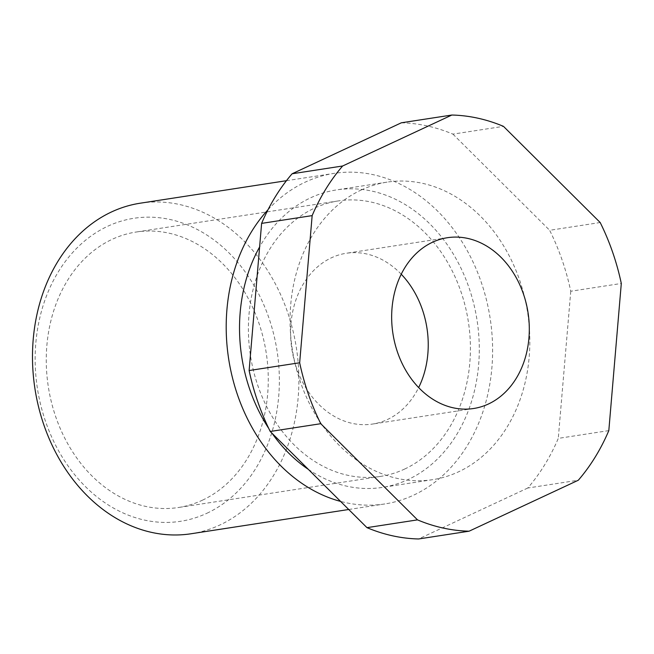 <?xml version="1.0" encoding="UTF-8"?>
<svg xmlns="http://www.w3.org/2000/svg" width="654" height="654" viewBox="0 0 654 654"><rect width="100%" height="100%" fill="white"/><g stroke="black" fill="none" stroke-linecap="round" stroke-linejoin="round"><path stroke-width="0.49" stroke-dasharray="3.27 2.45" d="M140.258 203.198A167.22 132.312 -98.7 0 1 292.739 329.771A167.22 132.312 -98.7 0 1 219.891 524.99A167.22 132.312 -98.7 0 1 191.123 533.754M206.95 513.243A153.289 121.284 81.3 0 0 229.039 252.951A153.289 121.284 81.3 0 0 35.815 343.113A153.289 121.284 81.3 0 0 206.95 513.243M268.009 209.746A167.22 132.312 -98.7 0 1 305.214 182.147A167.22 132.312 -98.7 0 1 333.981 173.392A167.22 132.312 -98.7 0 1 490.181 318.539A167.22 132.312 -98.7 0 1 384.846 503.94A167.22 132.312 -98.7 0 1 340.579 501.405M202.429 500.196A139.351 110.256 81.3 0 0 263.145 337.521A139.351 110.256 81.3 0 0 136.073 232.039A139.351 110.256 81.3 0 0 48.29 386.539A139.351 110.256 81.3 0 0 178.46 507.504A139.351 110.256 81.3 0 0 202.429 500.196M308.386 469.4A150.502 119.077 81.3 0 0 382.304 487.41A150.502 119.077 81.3 0 0 477.101 320.55A150.502 119.077 81.3 0 0 336.524 189.913A150.502 119.077 81.3 0 0 310.634 197.802A150.502 119.077 81.3 0 0 259.613 246.983M268.761 428.46A150.502 119.077 81.3 0 0 272.007 433.242M361.172 190.028A150.502 119.077 -98.7 0 1 387.054 182.139A150.502 119.077 -98.7 0 1 527.639 312.776A150.502 119.077 -98.7 0 1 432.834 479.635A150.502 119.077 -98.7 0 1 295.6 365.725A150.502 119.077 -98.7 0 1 361.172 190.028M608.817 430.61L558.279 438.384A209.027 165.388 -98.7 0 1 527.794 488.007L578.324 480.224M600.192 222.523L549.662 230.298A209.027 165.388 -98.7 0 1 570.762 291.243L621.3 283.468M401.327 122.805A209.027 165.388 -98.7 0 1 452.92 134.127L503.457 126.353M527.794 488.007L418.56 538.97M452.92 134.127L549.662 230.298M570.762 291.243L558.279 438.384M404.573 469.09A139.351 110.256 81.3 0 0 465.288 306.415A139.351 110.256 81.3 0 0 338.216 200.933A139.351 110.256 81.3 0 0 250.433 355.433A139.351 110.256 81.3 0 0 380.603 476.398A139.351 110.256 81.3 0 0 404.573 469.09M401.221 274.206A86.402 68.359 81.3 0 0 346.268 253.27A86.402 68.359 81.3 0 0 291.848 349.064A86.402 68.359 81.3 0 0 372.551 424.054A86.402 68.359 81.3 0 0 387.413 419.533A86.402 68.359 81.3 0 0 418.666 387.569M348.721 509.499L384.846 503.94M286.436 180.7L333.981 173.392M387.054 182.139L336.524 189.913M432.834 479.635L382.304 487.41M447.344 237.721L346.268 253.27M473.619 408.505L372.551 424.054M338.216 200.933L136.073 232.039M380.603 476.398L178.46 507.504"/><path stroke-width="0.98" d="M348.721 509.499L191.123 533.754A167.22 132.312 -98.7 0 1 38.643 407.18A167.22 132.312 -98.7 0 1 111.491 211.961A167.22 132.312 -98.7 0 1 140.258 203.198L286.436 180.7M340.579 501.405A167.22 132.312 -98.7 0 1 232.423 377.628A167.22 132.312 -98.7 0 1 268.009 209.746M259.613 246.983A150.502 119.077 81.3 0 0 268.761 428.46M272.007 433.242A150.502 119.077 81.3 0 0 308.386 469.4M469.098 531.195L418.56 538.97A209.027 165.388 -98.7 0 1 366.976 527.647L417.505 519.873A209.027 165.388 81.3 0 0 469.098 531.195L578.324 480.224A209.027 165.388 81.3 0 0 608.817 430.61L621.3 283.468A209.027 165.388 81.3 0 0 600.192 222.523L503.457 126.353A209.027 165.388 81.3 0 0 451.865 115.03L401.327 122.805L292.101 173.776L342.639 165.993A209.027 165.388 81.3 0 0 312.154 215.616L261.616 223.39A209.027 165.388 -98.7 0 1 292.101 173.776M249.125 370.532L299.663 362.757A209.027 165.388 81.3 0 0 320.771 423.702L270.233 431.476A209.027 165.388 -98.7 0 1 249.125 370.532L261.616 223.39M451.865 115.03L342.639 165.993M312.154 215.616L299.663 362.757M320.771 423.702L417.505 519.873M488.481 403.976A86.402 68.359 -98.7 0 1 473.619 408.505A86.402 68.359 -98.7 0 1 392.915 333.507A86.402 68.359 -98.7 0 1 447.344 237.721A86.402 68.359 -98.7 0 1 526.127 303.113A86.402 68.359 -98.7 0 1 488.481 403.976M366.976 527.647L270.233 431.476M418.666 387.569A86.402 68.359 81.3 0 0 401.221 274.206"/></g></svg>
